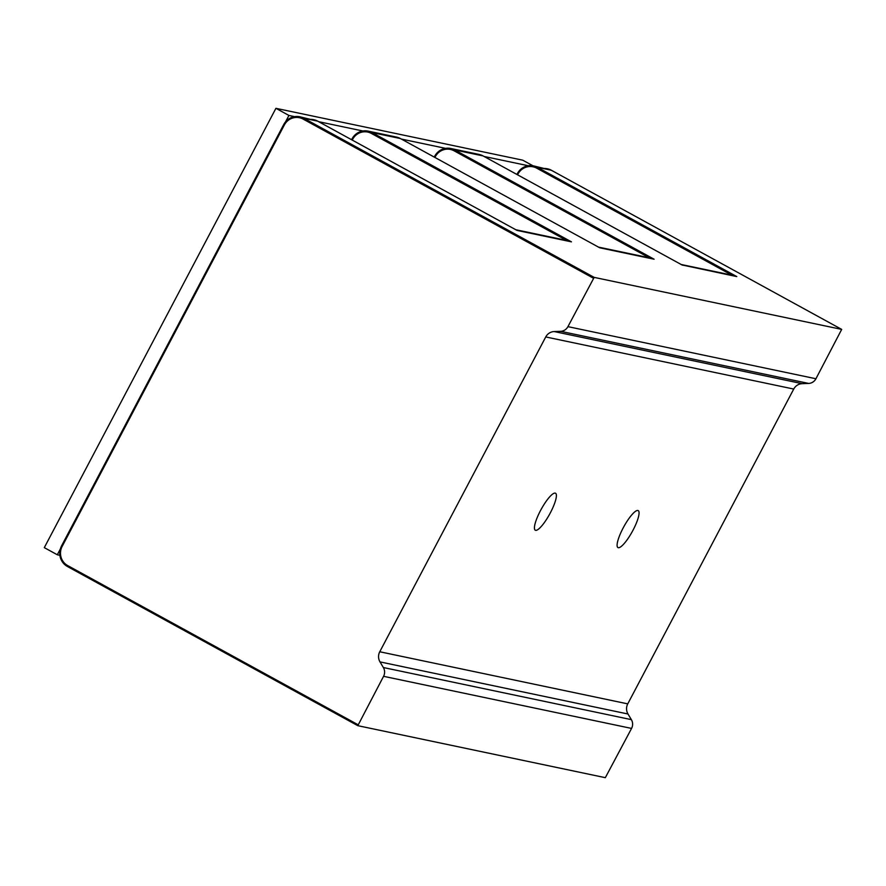 <?xml version="1.0" encoding="UTF-8"?>
<svg xmlns="http://www.w3.org/2000/svg" width="886" height="886" viewBox="0 0 886 886"><rect width="100%" height="100%" fill="white"/><g stroke="black" fill="none" stroke-linecap="round" stroke-linejoin="round"><path stroke-width="1.33" d="M516.915 174.464L517.346 173.645A15.239 14.785 101.9 0 1 537.437 167.321L736.787 276.587L732.29 275.369A10.156 9.857 -78.1 0 0 731.094 275.391M736.787 276.587L682.032 264.969M59.849 555.3L57.302 554.769L61.832 546.175M285.624 121.714L288.925 115.446L294.628 116.642M318.716 121.703L362.917 130.995M401.38 139.069L445.58 148.361M484.044 156.445L528.244 165.726M352.639 139.335L351.986 138.914L351.565 139.711L352.008 138.914A15.239 14.785 101.9 0 1 372.109 132.59L371.389 133.432A14.22 13.799 101.9 0 0 352.639 139.335L352.24 140.088M434.915 157.453L434.649 156.279L434.229 157.077L434.683 156.279A15.239 14.785 101.9 0 1 454.773 149.956L654.112 259.221L599.722 247.792L400.383 138.526L372.109 132.59L571.448 241.856L517.059 230.426L317.709 121.16L303.82 118.237L594.163 277.384L841.689 329.393L815.928 378.754A8.794 8.539 -78.1 0 1 808.63 383.428L560.628 331.32L554.171 331.552A10.156 9.857 -78.1 0 0 545.743 336.946L379.762 651.764A10.156 9.857 -78.1 0 0 379.994 661.897L383.361 667.535A8.794 8.539 101.9 0 1 383.572 676.317L357.811 725.678L67.458 566.519A15.239 14.785 101.9 0 1 61.555 545.953L62.175 546.374A14.22 13.799 101.9 0 0 67.69 565.578L358.044 724.726M383.361 667.535L631.364 719.642A8.794 8.539 -78.1 0 1 631.563 728.425L605.326 777.675L357.811 725.678M631.364 719.642L627.997 714.005A10.156 9.857 101.9 0 1 627.753 703.872L793.734 389.054A10.156 9.857 101.9 0 1 802.162 383.66L808.63 383.428M637.887 510.491A21.076 4.873 118.7 0 0 623.456 527.403A21.076 4.873 118.7 0 0 617.952 547.581A21.076 4.873 118.7 0 0 618.273 547.692A21.076 4.873 118.7 0 0 632.704 530.792A21.076 4.873 118.7 0 0 638.208 510.602A21.076 4.873 118.7 0 0 637.887 510.491M555.223 493.114A21.076 4.873 118.7 0 0 540.792 510.026A21.076 4.873 118.7 0 0 535.277 530.205A21.076 4.873 118.7 0 0 535.609 530.326A21.076 4.873 118.7 0 0 550.04 513.415A21.076 4.873 118.7 0 0 555.544 493.236A21.076 4.873 118.7 0 0 555.223 493.114M560.628 331.32A8.794 8.539 101.9 0 0 567.926 326.646L594.163 277.384M57.302 554.769L44.3 547.637L275.923 108.325L522.729 160.178L532.896 165.748M288.925 115.446L275.923 108.325M654.112 259.221L649.626 257.992A10.156 9.857 -78.1 0 0 648.43 258.025M571.448 241.856L566.962 240.627A10.156 9.857 -78.1 0 0 565.766 240.66M731.869 275.136L536.728 168.174A14.22 13.799 101.9 0 0 517.967 174.077L517.579 174.819M841.689 329.393L551.336 170.245L537.437 167.321L536.728 168.174M517.967 174.077L517.346 173.645M551.358 170.256L551.336 170.245A15.239 14.785 -78.1 0 0 543.162 168.528M392.21 136.809A15.239 14.785 -78.1 0 1 396.419 137.064L400.383 138.526A15.239 14.785 -78.1 0 0 396.419 137.064L368.144 131.117C361.123 130.076 355.74 132.667 351.986 138.914L352.008 138.914M631.563 728.425L383.572 676.317M627.997 714.005L379.994 661.897M379.762 651.764L627.753 703.872M793.734 389.054L545.743 336.946M593.454 278.237L303.101 119.078A14.22 13.799 101.9 0 0 284.351 124.981L62.175 546.374M67.69 565.578L67.447 566.519L357.8 725.667M61.555 545.953L283.719 124.561A15.239 14.785 101.9 0 1 303.82 118.237L303.101 119.078M435.303 156.7A14.22 13.799 101.9 0 1 454.053 150.797L649.205 257.771M483.069 155.914L454.773 149.956L454.053 150.797M682.386 265.158L483.047 155.892A15.239 14.785 -78.1 0 0 479.082 154.43L450.808 148.494C443.786 147.441 438.404 150.044 434.649 156.279L434.683 156.279M682.209 265.058L483.058 155.903L479.082 154.43A15.239 14.785 -78.1 0 0 474.874 154.175M284.351 124.981L283.697 124.561C287.452 118.325 292.834 115.723 299.856 116.775L317.709 121.16A15.239 14.785 -78.1 0 0 309.546 119.444M566.542 240.405L371.389 133.432M67.447 566.519C59.96 561.392 57.989 554.536 61.522 545.953L283.719 124.561M567.926 326.646L815.928 378.754M554.171 331.552L802.162 383.66M733.951 275.579L681.146 264.482M516.892 174.442L517.313 173.645C521.068 167.41 526.461 164.807 533.483 165.859L551.347 170.245L841.7 329.404M651.288 258.203L598.482 247.105M317.731 121.16L516.881 230.327M568.624 240.837L515.818 229.74M400.394 138.537L599.545 247.692"/></g></svg>
